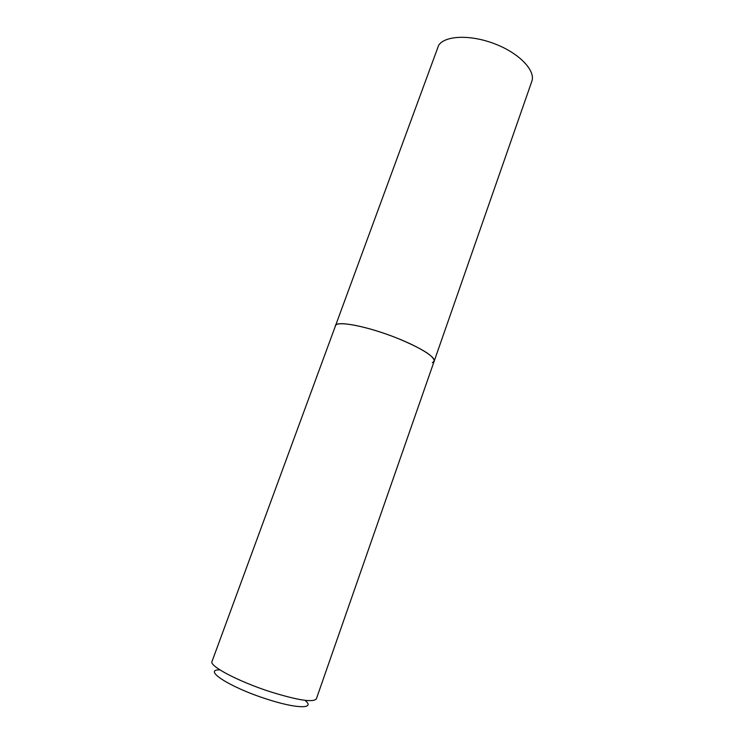 <?xml version="1.0" encoding="UTF-8"?>
<svg xmlns="http://www.w3.org/2000/svg" width="744" height="744" viewBox="0 0 744 744"><rect width="100%" height="100%" fill="white"/><g stroke="black" fill="none" stroke-linecap="round" stroke-linejoin="round"><path stroke-width="1.12" d="M434.189 361.175L531.793 81.431C535.857 70.754 519.61 53.447 495.151 43.989C470.747 34.41 444.977 35.414 438.653 45.3L211.994 661.528C209.045 665.954 238.378 681.504 270.239 691.743C297.795 700.29 313.168 702.68 316.358 698.895L434.189 361.175C434.208 356.032 421.606 348.257 396.385 337.86C367.034 326.142 336.083 320.301 335.302 325.77L336 324.877C340.092 321.408 365.034 326.16 390.842 335.749C416.696 345.29 436.049 356.906 434.189 361.175L432.385 362.654M304.966 700.327C315.977 709.06 296.865 709.004 266.501 698.997C229.543 687.224 202.136 669.312 219.899 669.87"/></g></svg>
